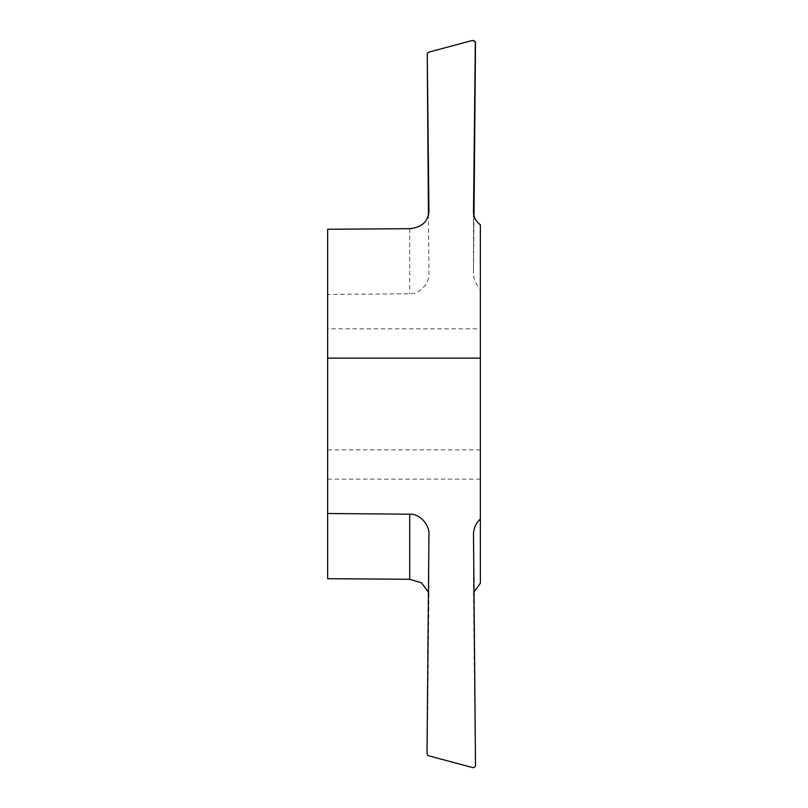 <?xml version="1.0" encoding="UTF-8"?>
<svg xmlns="http://www.w3.org/2000/svg" width="808" height="808" viewBox="0 0 808 808"><rect width="100%" height="100%" fill="white"/><g stroke="black" fill="none" stroke-linecap="round" stroke-linejoin="round"><path stroke-width="0.61" stroke-dasharray="4.04 3.03" d="M480.366 328.836L480.366 479.134L480.366 328.836L327.634 328.836L327.634 479.134L327.634 328.836M480.366 583.184L480.366 224.786M327.634 578.7L327.634 294.476L409.707 293.759C419.312 294.587 429.896 283.265 428.937 273.185L428.442 215.827M327.634 229.27L327.634 294.476M427.028 54.5A2.424 2.424 0 0 1 428.826 52.136L472.619 40.4A2.424 2.424 0 0 1 475.508 42.804M474.003 592.112L473.498 596.011L475.326 766.125L472.7 767.59L428.826 755.834L427.24 754.48L428.937 596.041L428.442 592.143M480.366 449.844L327.634 449.844M474.003 215.857L473.498 273.407L473.498 212.11M473.498 212.262L473.498 273.215C473.579 279.528 475.861 284.78 480.366 288.971M475.508 765.166L475.326 766.125M427.24 754.48L427.028 753.47M409.707 228.684L409.707 293.759M428.937 534.785L428.937 596.041M473.498 596.011L473.498 534.755M480.366 479.134L327.634 479.134M428.937 534.603L428.937 595.89M473.498 534.563L473.498 595.86"/><path stroke-width="1.21" d="M474.003 592.112L480.366 583.184L480.366 358.126L327.634 358.126L327.634 513.494L409.707 514.211C419.312 513.383 429.896 524.705 428.937 534.785L427.028 753.47A2.424 2.424 0 0 0 428.826 755.834L472.731 767.6A2.424 2.424 0 0 0 475.508 765.166L473.498 534.563M473.498 212.11L473.498 211.959C473.579 217.099 475.861 221.372 480.366 224.786L480.366 358.126M428.442 592.143L421.453 582.78L409.707 579.285L327.634 578.7L327.634 513.494M474.003 215.857L475.508 42.804L475.326 41.844L472.559 40.41L428.826 52.136L427.24 53.49L428.937 211.928C427.806 221.958 421.402 227.543 409.707 228.684L327.634 229.27L327.634 358.126M473.498 534.755C473.579 528.442 475.861 523.19 480.366 518.999M473.498 212.262L475.326 41.844M428.442 215.827L427.24 53.49M409.707 579.285L409.707 514.211"/></g></svg>
